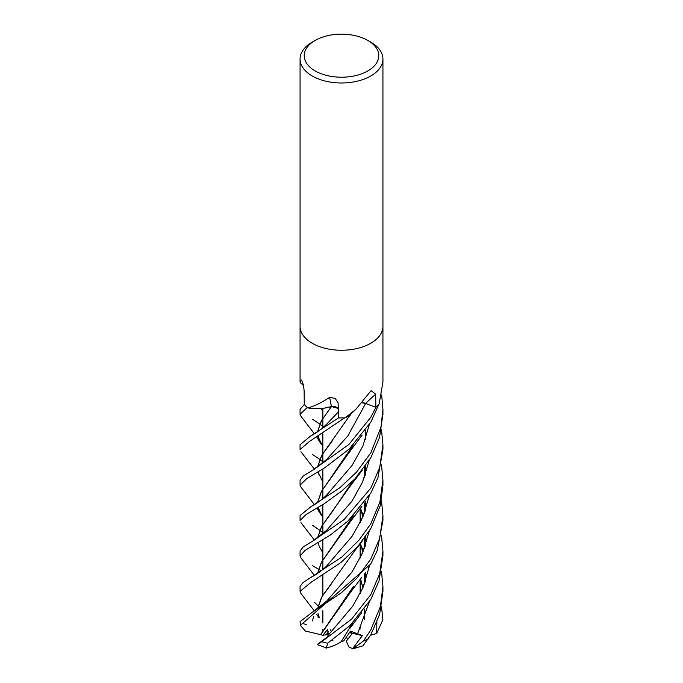 <?xml version="1.0" encoding="UTF-8"?>
<svg xmlns="http://www.w3.org/2000/svg" width="683" height="683" viewBox="0 0 683 683"><rect width="100%" height="100%" fill="white"/><g stroke="black" fill="none" stroke-linecap="round" stroke-linejoin="round"><path stroke-width="1.02" d="M338.409 408.485L331.503 406.581M331.537 406.539L338.409 408.4L331.537 406.539L324.579 408.093M322.974 630.665A18.646 10.766 180 0 1 322.854 629.461M326.636 648.005L317.177 644.556L326.551 637.598L328.361 635.028L327.567 629.461L322.777 635.352L326.218 634.695L328.591 631.587L326.218 634.695L328.771 634.208M330.239 629.726L331.622 631.613L330.239 629.726M381.456 571.201L382.932 586.381L380.448 606.504L370.801 629.888L363.604 640.902L352.915 648.782L348.953 646.997L346.29 641.217L352.326 633.303L350.003 631.826L352.317 633.303L347.638 639.63L346.469 637.077M367.872 40.459L370.801 42.15A41.432 23.922 180 0 1 382.932 59.062A41.432 23.922 180 0 1 370.801 75.975A41.432 23.922 180 0 1 325.646 81.166A41.432 23.922 180 0 1 300.068 59.062A41.432 23.922 180 0 1 312.199 42.15L315.128 40.459A37.292 21.532 180 0 1 367.872 40.459A37.292 21.532 180 0 1 367.872 70.904A37.292 21.532 180 0 1 315.128 70.904A37.292 21.532 180 0 1 315.128 40.459L312.199 42.15M300.068 326.329A41.432 23.922 180 0 0 325.646 348.432A41.432 23.922 180 0 0 370.801 343.25A41.432 23.922 180 0 0 382.932 326.329A41.432 23.922 180 0 1 370.801 343.25A41.432 23.922 180 0 1 325.646 348.432A41.432 23.922 180 0 1 300.068 326.329L300.068 59.062M300.341 382.625L300.068 382.087L301.374 380.081M301.596 380.346A700.673 447.988 175.2 0 0 301.169 379.961C302.765 381.942 303.747 385.613 304.123 390.992L304.276 404.498L300.068 409.373L300.068 414.308L307.29 407.486M338.409 408.332A6.975 4.03 180 0 0 331.323 406.539A30.376 17.536 180 0 1 325.689 407.913L331.477 406.616L325.689 407.913A30.376 17.536 180 0 1 308.042 407.956A5.601 3.236 -0 0 0 307.615 407.76A41.432 23.922 180 0 1 304.276 404.498M307.615 407.76L308.024 407.828C314.231 406.257 321.411 402.782 329.548 397.395L335.165 398.334L338.094 402.919L338.648 417.859A41.432 23.922 180 0 0 345.205 417.817L355.86 409.322L371.091 390.65L375.676 394.193L375.872 407.35L365.029 403.201M375.872 407.35A41.432 23.922 180 0 0 379.091 404.054L382.932 382.087L382.932 326.44M355.86 409.322L350.883 413.992A30.376 17.536 180 0 1 345.709 417.706A687.448 403.482 82.8 0 1 345.905 417.518M362.297 402.714A6.975 4.03 180 0 1 365.678 403.388A699.674 410.654 82.8 0 1 375.676 394.193M345.709 417.706A5.601 3.236 0 0 0 345.205 417.817M363.032 402.808L365.653 403.414L347.809 436.01L326.5 459.599L347.809 436.01L365.636 403.465L362.212 402.816M331.323 406.539A700.673 140.51 117.7 0 0 329.548 397.395M374.182 406.692L365.636 403.465M352.317 633.303L349.465 632.646M360.035 629.197L360.146 626.157M381.498 606.641L382.907 619.729L376.615 633.491L376.888 622.204M370.801 452.914L356.535 472.124L340.049 487.636L311.089 506.573L300.068 515.537L300.068 520.412L306.317 514.325L324.28 503.695L341.654 491.094L355.023 478.757L370.792 457.755L379.492 437.581L382.932 414.308L382.932 409.373L380.943 427.182L370.801 452.914M321.164 570.817L318.338 569.067M318.244 569.016L312.199 565.558M381.456 429.479L382.932 444.693L379.748 467.403L370.801 488.149L344.155 519.515L312.72 541.09L303.243 546.835L300.068 551.13L300.068 556.005L304.908 550.524L330.341 535.054L347.86 521.129L370.801 493.083L377.938 477.784L382.932 449.542L382.932 444.727M300.913 557.857L300.068 556.005M362.912 645.862L370.801 634.857L379.654 614.239L382.932 591.299L382.932 586.381M375.889 407.341L370.801 417.287L348.876 444.479L312.694 470.22L303.252 476L300.068 480.251L300.068 485.161L306.727 478.629L324.903 467.684L349.167 449.03L370.801 422.205L378.852 404.353M300.913 487.022L300.068 485.161M370.792 523.784L358.959 540.21L341.739 557.132L302.97 582.608L300.068 586.381L300.068 591.299L311.363 582.078L340.937 562.502L357.482 546.895L370.801 528.574L380.294 505.531L382.932 485.161L382.932 480.251L379.876 502.184L370.792 523.784M300.955 593.536L300.068 591.299M300.068 449.542L309.442 441.483L344.633 417.851A41.432 23.922 180 0 1 338.683 417.859L310.842 435.882L300.068 444.693L300.068 449.542M381.498 535.771L382.932 551.13L379.697 573.694L370.801 594.645L351.668 619.037L319.704 643.232M326.363 647.945L327.661 643.215L350.097 625.491L370.801 599.392L379.039 580.84L382.932 555.603M300.81 416.067L300.068 414.308M370.801 559.01L357.081 577.98L341.329 592.784L312.712 611.977L300.093 621.598L300.657 625.765L300.759 625.013L370.801 563.97L377.281 550.353L382.932 520.412L382.932 515.537L379.739 538.289L370.801 559.01M317.475 431.852L321.428 420.54L331.571 406.496M322.854 552.974L318.995 545.879M317.612 537.88L321.872 526.012L331.801 512.387L352.787 481.114M317.484 537.965L321.573 526.388L349.636 486.953L352.983 480.909M365.268 439.878L365.516 430.555M326.619 530.332L351.976 501.194L362.613 481.916L369.281 460.231L362.613 481.916L351.976 501.194L326.619 530.332M341.167 641.687L352.752 622.887M365.081 582.181L365.396 572.482M362.844 552.24L360.368 543.472M322.854 482.13L318.065 471.936M317.621 466.993L321.932 455.066L332.715 440.304M325.996 648.167C332.177 646.57 337.24 644.428 341.184 641.738L352.932 622.7M365.26 581.677L365.525 572.303M362.929 552.052L360.453 543.361M317.484 467.087L321.582 455.518L350.763 414.111M352.454 648.85L362.4 635.617L350.464 631.118L343.805 640.825L341.244 641.661M357.465 634.08L369.307 601.834L357.465 634.08M368.846 568.674L368.624 567.624L368.846 568.674M363.424 550.874L361.401 546.383L363.424 550.874M361.068 545.717L360.146 543.873L361.068 545.717M319.2 617.543L317.971 613.769M317.484 608.852L321.565 597.284L354.067 551.642L362.349 540.962M365.26 510.773L365.525 501.433M317.945 605.719L314.598 602.466M302.296 623.331L306.385 624.697M381.456 500.332L382.932 515.537M319.354 617.637L318.073 613.71M317.612 608.758L321.872 596.874L331.81 583.265M365.081 511.285L365.396 501.612M322.854 411.311L321.078 408.511M312.396 620.941L313.77 616.314L312.396 620.941M326.713 601.083L352.035 571.953L362.656 552.684L369.298 531.033L362.656 552.684L352.035 571.953L326.722 601.074L312.72 611.977M368.846 497.813L368.624 496.737L368.846 497.813M327.046 565.507L351.993 536.428L362.793 517.142L369.255 495.713M353.162 515.981L321.539 562.229L317.612 573.438M317.475 573.532L321.428 562.263L349.346 523.05L353.367 515.767M365.226 475.436L365.507 465.832M381.498 464.901L382.932 480.251M328.361 635.028L352.684 606.273L363.04 587.431L369.238 566.625M368.88 533.252L368.632 532.074M363.433 515.614L361.503 511.149M361.205 510.508L360.18 508.374M310.842 435.874L311.687 435.421C316.639 432.877 321.787 428.95 327.14 423.639L338.503 411.806M322.769 635.352L320.634 634.627L353.179 586.808M365.089 546.639L365.388 536.847M362.886 516.92L360.445 508.058M322.854 446.793L318.073 436.633M317.604 431.758L321.633 420.344L331.315 406.812M320.703 634.609L349.235 594.056L353.393 586.595M365.234 546.229L365.507 536.684M362.963 516.741L360.522 507.973M316.878 437.299L321.437 444.565L317.954 436.702M320.523 634.644L305.395 631.015L300.657 625.765M311.081 506.564L313.471 505.224C319.072 501.843 323.614 498.291 327.106 494.56L352.027 465.499L362.81 446.23L369.272 424.8M362.886 587.79L360.436 578.894M322.854 517.671L318.065 507.46M317.604 502.603L321.428 491.555L353.128 445.162M362.963 587.611L360.513 578.808M316.869 508.126L321.445 515.46L317.954 507.52M317.475 502.697L321.403 491.453L349.44 452.061L353.324 444.966M381.66 394.936L382.932 409.373M376.615 633.491L370.553 635.284M332.92 640.372A18.646 10.766 180 0 1 332.092 640.108M362.4 635.617L352.326 633.303M368.402 638.861A41.432 23.922 180 0 1 363.604 640.902M327.661 643.215A41.432 23.922 180 0 1 322.197 641.832M300.759 625.013A41.432 23.922 180 0 1 300.093 621.598M322.854 623.016L322.854 610.704L322.854 623.016M322.854 595.217L322.854 575.462L322.854 595.217M322.854 569.426L322.854 560.086L322.854 569.426M322.854 559.966L322.854 539.826L322.854 559.966M322.854 533.79L322.854 524.467L322.854 533.79M322.854 524.373L322.854 504.6L322.854 524.373M322.854 498.564L322.854 489.207L322.854 498.564M322.854 489.088L322.854 468.965L322.854 489.088M322.854 462.929L322.854 453.632L322.854 462.929M322.854 453.529L322.854 433.731L322.854 453.529M322.854 427.695L322.854 418.32L322.854 427.695M322.854 418.209L322.854 408.332L322.854 418.209M300.068 382.087L300.068 326.44M303.44 385.511L300.307 382.591M382.932 326.329L382.932 59.062M360.146 593.629L360.146 579.235L360.146 593.629M360.146 558.096L360.146 543.822L360.146 558.096M360.146 522.794L360.146 508.408L360.146 522.794M300.93 522.623L314.385 540.057M349.636 486.953L362.272 470.186M312.72 541.09L326.619 530.324M319.038 545.973L318.449 542.584M349.687 628.633L361.734 612.634M300.938 451.762L314.385 469.17M349.602 416.143L351.224 413.667M312.694 470.22L326.5 459.599M360.146 551.207L361.435 555.407M364.423 573.84L364.363 584.127M319.038 475.112L318.449 471.697M300.913 593.476L314.385 610.943M316.792 614.495L318.628 617.295M322.854 426.423L319.678 423.964M319.601 423.904L312.575 419.302M364.423 502.97L364.372 513.232M364.423 467.334L364.381 477.673M311.311 577.272L315.264 574.966C321.266 570.886 325.193 567.727 327.055 565.498M300.827 557.755L314.411 575.487M349.346 523.05L361.981 506.18M360.146 515.802L361.435 520.164M364.423 538.195L364.381 548.5M318.952 439.357L318.466 436.403M312.524 454.502L319.618 459.232M319.695 459.292L322.854 461.836M349.235 594.056L361.802 577.246M300.742 415.981L314.402 433.85M360.146 586.688L361.427 591.026M364.423 609.065L364.381 619.336M318.97 510.235L318.466 507.23M312.746 525.5L319.618 530.119M319.695 530.17L322.854 532.714M300.793 486.868L314.411 504.669M349.44 452.061L362.127 435.139M382.932 551.13L382.932 556.005M352.915 648.773L362.955 645.836"/></g></svg>
